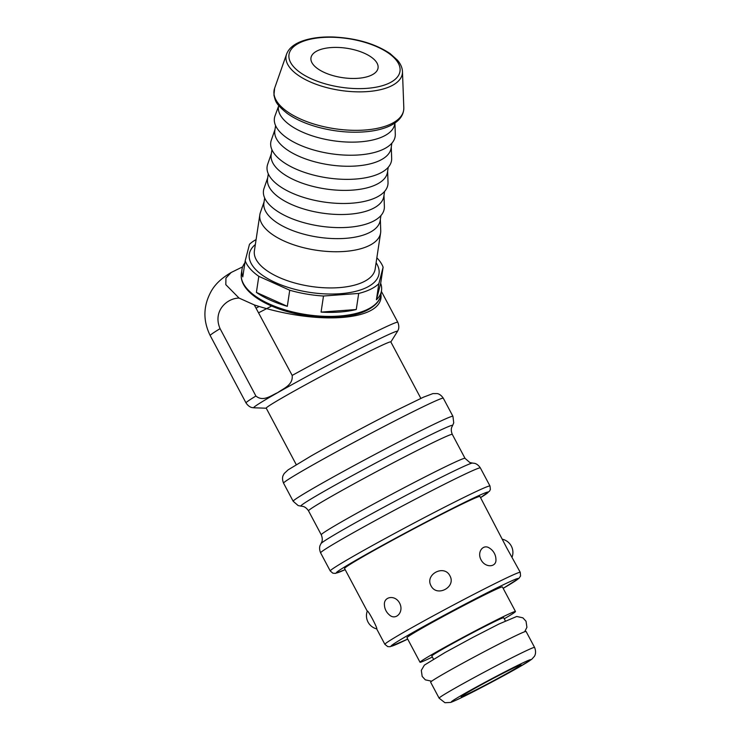 <?xml version="1.0" encoding="UTF-8"?>
<svg xmlns="http://www.w3.org/2000/svg" width="740" height="740" viewBox="0 0 740 740"><rect width="100%" height="100%" fill="white"/><g stroke="black" fill="none" stroke-linecap="round" stroke-linejoin="round"><path stroke-width="1.11" d="M371.572 75.11A33.92 14.846 -171.4 0 1 332.972 75.609A33.92 14.846 -171.4 0 1 310.966 57.877A33.92 14.846 -171.4 0 1 346.727 48.257A33.92 14.846 -171.4 0 1 378.057 67.997A33.92 14.846 -171.4 0 1 371.572 75.11M468.735 693.5A33.92 1.119 -28 0 1 461.14 696.71A33.92 1.119 -28 0 1 490.565 679.792A33.92 1.119 -28 0 1 521.043 664.853A33.92 1.119 -28 0 1 502.007 676.166A33.92 1.119 -28 0 1 468.735 693.5M256.392 292.411L287.314 306.323A70.559 30.886 -171.4 0 1 256.392 292.411L258.815 276.325A70.559 30.886 -171.4 0 1 245.208 260.795L249.482 244.302A70.559 30.886 -171.4 0 1 256.096 239.584M258.815 276.325L289.738 290.237L287.314 306.323M321.068 312.104L356.264 309.524A70.559 30.886 -171.4 0 1 321.068 312.104L323.5 296.019A70.559 30.886 -171.4 0 1 289.738 290.237M323.5 296.019L358.697 293.438L356.264 309.524M376.41 299.783L380.684 283.291A70.559 30.886 -171.4 0 1 381.507 290.617A70.559 30.886 -171.4 0 1 376.41 299.783L378.843 283.697A70.559 30.886 -171.4 0 1 370.453 289.331A70.559 30.886 -171.4 0 1 358.697 293.438M378.843 283.697L383.117 267.205L380.684 283.291M376.854 257.807A70.559 30.886 -171.4 0 1 383.117 267.205M380.351 219.465L380.739 230.723A61.059 26.733 -171.4 0 1 380.61 232.897A61.059 26.733 -171.4 0 1 368.946 245.708A61.059 26.733 -171.4 0 1 299.45 246.596A61.059 26.733 -171.4 0 1 259.851 214.674A61.059 26.733 -171.4 0 1 260.378 212.556L264.069 201.909M380.943 215.562L380.194 220.501A58.802 25.743 -171.4 0 1 368.964 232.832A58.802 25.743 -171.4 0 1 302.04 233.683A58.802 25.743 -171.4 0 1 263.912 202.945L264.652 198.006M383.995 195.342L384.375 206.599A61.059 26.733 -171.4 0 1 372.59 221.575A61.059 26.733 -171.4 0 1 300.81 221.787A61.059 26.733 -171.4 0 1 264.023 188.432L267.704 177.785M384.578 191.438L383.838 196.368A58.802 25.743 -171.4 0 1 372.608 208.699A58.802 25.743 -171.4 0 1 305.685 209.559A58.802 25.743 -171.4 0 1 267.556 178.821L268.296 173.881M387.631 171.208L388.019 182.475A61.059 26.733 -171.4 0 1 376.225 197.451A61.059 26.733 -171.4 0 1 304.445 197.663A61.059 26.733 -171.4 0 1 267.658 164.308L271.349 153.661M388.223 167.305L387.483 172.244A58.802 25.743 -171.4 0 1 376.244 184.575A58.802 25.743 -171.4 0 1 309.329 185.435A58.802 25.743 -171.4 0 1 271.192 154.688L271.941 149.758M391.275 147.084L391.664 158.342A61.059 26.733 -171.4 0 1 379.87 173.327A61.059 26.733 -171.4 0 1 308.09 173.539A61.059 26.733 -171.4 0 1 271.303 140.174L274.993 129.528M391.867 143.181L391.118 148.12A58.802 25.743 -171.4 0 1 379.888 160.451A58.802 25.743 -171.4 0 1 312.974 161.302A58.802 25.743 -171.4 0 1 274.836 130.564L275.585 125.624M394.92 122.997L395.299 134.218A61.059 26.733 -171.4 0 1 383.514 149.193A61.059 26.733 -171.4 0 1 311.734 149.406A61.059 26.733 -171.4 0 1 274.947 116.05L278.481 106.44A58.802 25.743 -171.4 0 0 316.609 137.178A58.802 25.743 -171.4 0 0 383.533 136.317A58.802 25.743 -171.4 0 0 394.762 123.987L394.91 123.007M245.208 260.795L242.785 276.88A70.559 30.886 -171.4 0 1 241.962 269.554A70.559 30.886 -171.4 0 1 244.912 262.793M420.857 398.379L390.822 341.908A70.559 2.331 152 0 0 327.432 372.969A70.559 2.331 152 0 0 266.224 408.156L296.25 464.637M439.125 698.172L430.634 682.206A54.048 1.785 -28 0 1 477.522 655.252A54.048 1.785 -28 0 1 526.085 631.451L534.576 647.426A54.048 1.785 -28 0 0 522.468 652.541A54.048 1.785 -28 0 0 469.456 680.143A54.048 1.785 -28 0 0 439.125 698.172L444.934 702.723L450.642 702.436C456.339 700.391 469.928 693.685 491.397 682.308L518.12 667.674L531.745 659.294L534.317 656.426C534.262 656.528 536.944 653.263 534.576 647.426M520.266 572.344A76.664 2.535 152 0 0 479.714 591.297A76.664 2.535 152 0 0 407.509 630.129A76.664 2.535 152 0 0 384.883 644.327L387.769 646.621L390.165 646.686L407.712 639.101A72.141 2.387 -28 0 1 412.291 632.83A72.141 2.387 -28 0 1 499.25 586.746A72.141 2.387 -28 0 1 503.163 588.346L518.87 578.421L520.553 576.016L520.266 572.344L506.835 548.072L479.946 496.503A76.664 2.535 152 0 0 411.061 530.256A76.664 2.535 152 0 0 344.553 568.487L367.243 611.166M481.046 559.847C476.736 551.837 483.349 543.659 489.547 548.146A13.57 13.57 0 0 1 495.93 559.459C496.642 567.303 485.468 568.237 481.046 559.847M431.041 585.83C424.584 574.462 444.148 564.084 449.92 575.812C456.386 587.116 436.822 597.495 431.041 585.83M384.449 605.2C383.302 596.56 395.021 594.359 399.591 603.063C404.401 612.054 395.595 621.119 389.185 614.727A13.57 13.57 0 0 1 384.449 605.2M367.262 611.12C367.836 609.436 378.233 629.407 376.688 628.889A13.57 13.57 0 0 1 367.262 611.12M515.475 611.499L502.423 586.949A54.048 1.785 152 0 0 453.861 610.75A54.048 1.785 152 0 0 406.972 637.704L420.024 662.254A54.048 1.785 -28 0 1 466.912 635.299A54.048 1.785 -28 0 1 515.475 611.499A54.048 1.785 -28 0 1 504.245 618.797M433.474 659.127L431.809 655.982A40.709 1.351 -28 0 1 467.116 635.688A40.709 1.351 -28 0 1 503.69 617.761L505.365 620.906M432.354 657.028A54.048 1.785 -28 0 1 420.024 662.254M380.943 294.372C384.254 319.708 322.696 325.831 259.176 306.48L254.282 304.917L292.18 375.411C293.234 385.198 283.235 388.528 277.722 392.635C271.423 395.253 263.338 402.199 255.911 396.039L220.085 328.653C212.584 311.494 226.477 298.22 239.057 298.072L225.811 284.66L225.95 278.046L231.176 272.486L242.674 266.825M254.282 304.917L239.057 298.072M376.105 262.756A65.583 28.712 -171.4 0 1 366.485 287.546A65.583 28.712 -171.4 0 1 280.895 284.845A65.583 28.712 -171.4 0 1 255.346 244.524M380.61 232.897L375.152 269.092A61.059 26.733 -171.4 0 1 363.479 281.894A61.059 26.733 -171.4 0 1 293.993 282.782A61.059 26.733 -171.4 0 1 254.393 250.86L259.851 214.674M391.155 123.858A65.546 28.694 -171.4 0 1 314.065 124.079A65.546 28.694 -171.4 0 1 274.623 88.245L273.92 95.164C275.567 100.816 274.892 103.387 286.917 113.211C295.112 119.122 305.601 123.821 318.394 127.308C335.683 131.84 352.407 133.237 368.566 131.48C377.067 130.481 384.254 128.566 390.147 125.745C399.258 121.314 403.809 115.311 403.809 107.744A65.546 28.694 -171.4 0 1 391.155 123.858M286.584 54.103C288.952 47.943 294.825 43.373 304.196 40.395C312.456 37.796 322.15 36.667 333.278 37C356.236 38.129 375.18 43.66 390.11 53.595L397.399 60.107C400.59 63.825 402.282 67.654 402.468 71.595A58.802 25.743 -171.4 0 1 391.118 86.053A58.802 25.743 -171.4 0 1 321.956 86.247A58.802 25.743 -171.4 0 1 286.584 54.103L274.623 88.245M389.286 83.084A56.129 24.568 -171.4 0 1 293.549 66.674A56.129 24.568 -171.4 0 1 350.695 39.053A56.129 24.568 -171.4 0 1 389.286 83.084M381.507 290.617L380.897 294.64A70.559 30.886 -171.4 0 1 367.419 309.431A70.559 30.886 -171.4 0 1 287.12 310.458A70.559 30.886 -171.4 0 1 241.36 273.578L241.962 269.554M361.731 556.924A85.942 2.84 -28 0 1 457.986 505.642A85.942 2.84 -28 0 1 480.547 497.641L489.566 491.11L490.38 489.445L490 486.032A90.465 2.988 152 0 0 442.15 508.399A90.465 2.988 152 0 0 356.948 554.214A90.465 2.988 152 0 0 330.253 570.975L332.871 573.195L335.451 573.37L345.164 569.634A85.942 2.84 -28 0 1 361.731 556.924M490 486.032L480.371 467.93A90.465 2.988 152 0 0 432.521 490.296A90.465 2.988 152 0 0 347.319 536.112A90.465 2.988 152 0 0 320.624 552.873L330.253 570.975M443.306 398.222A90.465 2.988 152 0 0 395.456 420.588A90.465 2.988 152 0 0 310.254 466.404A90.465 2.988 152 0 0 283.559 483.165C281.404 477.874 283.364 475.099 283.143 475.478L284.169 473.545L288.101 469.863L311.105 455.97C333.601 443.149 369.334 424.02 395.475 410.802L423.548 397.149L432.946 393.578L437.174 393.578C436.739 393.55 440.134 393.476 443.306 398.222L452.936 416.324A90.465 2.988 152 0 0 405.085 438.69A90.465 2.988 152 0 0 319.884 484.506A90.465 2.988 152 0 0 293.188 501.267L283.559 483.165M301.06 506.132L302.697 506.354C302.281 506.336 305.472 506.271 308.525 510.85A81.418 2.692 152 0 1 332.556 495.763A81.418 2.692 152 0 1 409.229 454.526A81.418 2.692 152 0 1 452.307 434.399C450.216 429.302 452.057 426.693 451.835 427.054L452.575 425.574A85.942 2.84 152 0 0 409.137 445.6A85.942 2.84 152 0 0 326.22 490.13A85.942 2.84 152 0 0 301.06 506.132L298.155 505.577L293.188 501.267M465.035 458.356A81.418 2.692 152 0 0 421.967 478.484A81.418 2.692 152 0 0 345.293 519.711A81.418 2.692 152 0 0 321.262 534.798C323.343 539.895 321.512 542.503 321.724 542.143L320.993 543.623A85.942 2.84 152 0 1 346.302 527.907A85.942 2.84 152 0 1 425.241 485.421A85.942 2.84 152 0 1 472.509 463.064L469.817 462.528L465.035 458.356L452.307 434.399M520.747 663.91A45.001 1.489 -28 0 1 499.176 678.136A45.001 1.489 -28 0 1 453.352 700.29A45.001 1.489 -28 0 1 520.747 663.91M266.252 408.212L253.885 407.796A81.418 2.692 -28 0 1 277.722 392.635A81.418 2.692 -28 0 1 356.273 350.446A81.418 2.692 -28 0 1 397.426 331.474L390.859 341.963M256.345 308.025A85.942 2.84 -28 0 1 259.176 306.48M381.387 291.394L397.787 322.242A85.942 2.84 152 0 0 292.18 375.411M255.911 396.039A85.942 2.84 152 0 0 246.022 402.93L210.197 335.544A85.942 2.84 -28 0 1 220.085 328.653M271.636 306.027A85.942 2.84 -28 0 1 258.824 312.678M402.468 71.595L403.809 107.744M380.897 294.64C380.564 298.035 378.307 304.482 366.763 310.411C346.015 321.049 302.308 319.18 272.958 306.591C261.581 301.828 253.043 296.268 247.364 289.904C242.609 284.475 240.611 279.026 241.36 273.578M512.117 557.016A13.57 13.57 0 0 0 502.691 539.293M376.669 628.88L384.883 644.327M452.575 425.574L453.731 422.855L452.936 416.324M308.525 510.85L321.262 534.798M480.371 467.93C477.226 463.221 473.859 463.268 474.285 463.296L472.509 463.064M320.624 552.873C318.487 547.628 320.401 544.862 320.189 545.232L320.993 543.623M397.787 322.242C399.961 327.617 397.935 330.401 398.194 329.966L397.426 331.474M246.022 402.93C249.26 407.74 252.71 407.611 252.211 407.592L253.885 407.796M210.197 335.544C202.76 320.411 203.186 305.49 211.474 290.774C215.553 283.873 221.547 278.185 231.176 272.486M431.67 681.198L425.334 679.847L422.17 676.406L421.31 670.357L424.399 665.103L445.24 652.393L472.832 637.427L498.88 624.051L516.742 616.466L522.875 617.826L526.038 621.258L526.917 627.307L524.679 631.747"/></g></svg>
